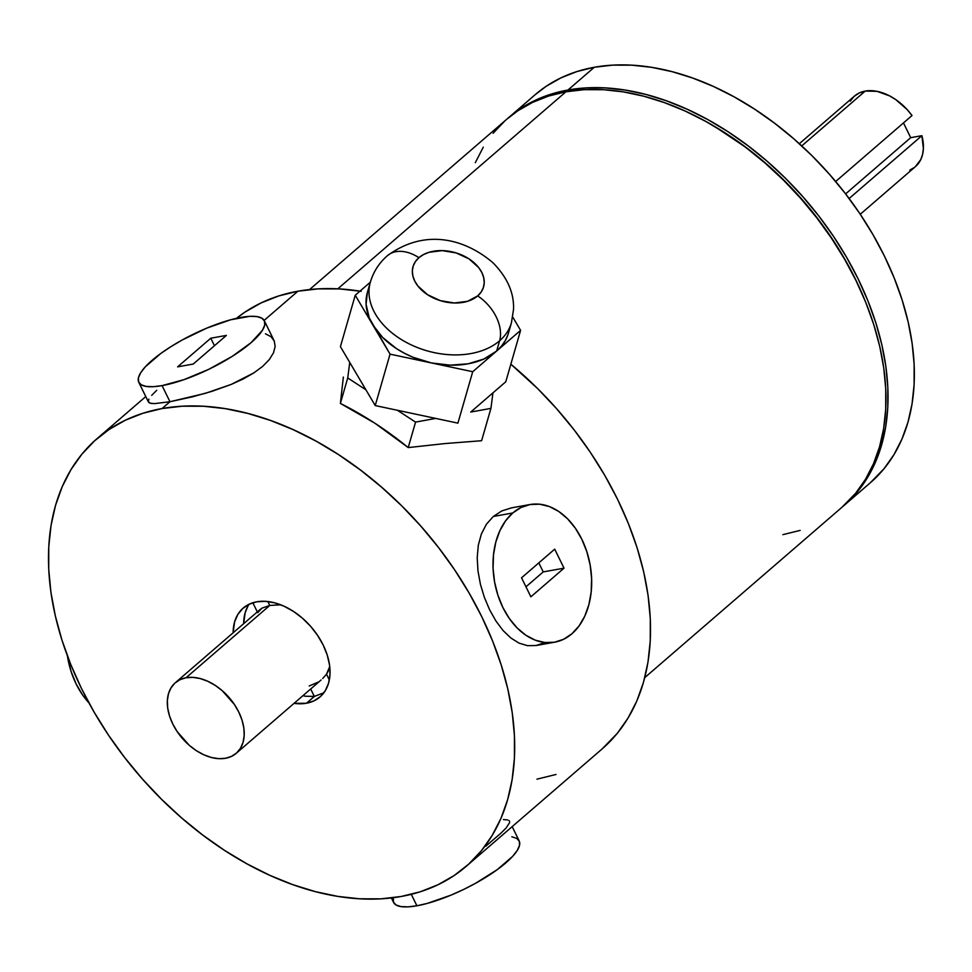 <?xml version="1.0" encoding="UTF-8"?>
<svg xmlns="http://www.w3.org/2000/svg" width="972" height="972" viewBox="0 0 972 972"><rect width="100%" height="100%" fill="white"/><g stroke="black" fill="none" stroke-linecap="round" stroke-linejoin="round"><path stroke-width="1.46" d="M509.522 328.014L508.052 334.429L505.391 340.467L501.564 346.032L496.656 351.038L499.62 340.759A73.41 50.252 -163.9 0 1 412.578 345.51A73.41 50.252 -163.9 0 1 370.344 282.184C373.479 271.662 379.202 262.805 387.512 255.612A36.705 24.434 49.2 0 1 418.92 257.677A36.705 25.126 16.1 0 0 427.558 294.71A36.705 25.126 16.1 0 0 477.665 295.925L481.14 292.062L483.351 287.615L484.226 282.755L483.716 277.664L481.845 272.537L478.686 267.579L469.014 258.892L456.196 252.939L442.175 250.618L429.089 252.283L423.525 254.555L418.92 257.677L415.433 261.541L413.222 265.988L412.347 270.848L412.857 275.939L414.74 281.066L417.899 286.023L427.558 294.71L440.377 300.664L454.398 302.985L467.496 301.32L477.665 295.925A36.705 24.434 49.2 0 1 499.62 340.759A73.41 50.252 16.1 0 0 511.418 322.838L513.508 309.546C514.249 293.119 507.445 277.555 493.083 262.877C466.232 239.756 426.088 227.412 387.512 255.612A36.705 24.434 49.2 0 1 387.512 255.612A36.705 24.434 49.2 0 1 418.92 257.677A36.705 25.126 -163.9 0 1 469.014 258.892A36.705 25.126 -163.9 0 1 477.665 295.925A36.705 24.434 49.2 0 1 499.62 340.759A73.41 50.252 16.1 0 0 511.418 322.838A73.41 50.252 16.1 0 0 511.454 322.728M367.392 292.402L366.08 304.26L369.263 317.929L390.051 354.148L375.228 405.567L397.378 410.269L415.554 422.103L435.76 418.422L397.378 410.269L415.554 422.103L435.76 418.422L375.228 405.567L340.419 346.652L355.242 295.233L372.641 324.684A73.41 50.252 -163.9 0 0 431.386 362.933A73.41 50.252 -163.9 0 0 496.656 351.038L520.591 330.358L496.656 351.038L483.922 359.008L468.067 363.82L450.145 365.156L431.386 362.933L413.076 357.283L404.486 353.286L396.455 348.608L382.664 337.491L372.641 324.684A73.41 50.252 -163.9 0 1 367.38 292.463L370.344 282.184L355.242 295.233L340.419 346.652L349.75 362.435L347.733 377.95L365.897 389.784L349.75 362.435L347.733 377.95L365.897 389.784L375.228 405.567L390.051 354.148L472.72 371.717L496.656 351.038L499.62 340.759A73.41 50.252 -163.9 0 1 412.565 345.497A73.41 50.252 -163.9 0 1 370.344 282.184L355.242 295.233L390.051 354.148L472.72 371.717L496.656 351.038A73.41 50.252 16.1 0 0 508.453 333.117L511.418 322.838M265.453 333.809L270.969 336.664L274.25 340.99L275.149 346.494L273.509 352.812L269.341 359.531L262.695 366.347L253.886 372.883L231.215 384.426L205.311 393.356L169.966 401.728L162.069 385.629L153.163 386.698L146.116 386.419L141.207 384.803L138.607 381.911L138.425 377.841L140.673 372.762L145.265 366.869L160.672 353.565L170.902 346.664L182.311 339.945L206.866 328.086L230.619 319.788L249.962 316.325L257.009 316.605L261.918 318.221L264.518 321.125L264.688 325.183L262.44 330.261L251.104 342.642L232.223 356.372L208.676 369.36L184.036 379.627L162.069 385.629L169.966 401.728L192.541 396.807L211.884 391.364L231.215 384.426L243.219 378.971L253.886 372.883L262.695 366.347L269.341 359.531L273.509 352.812L275.149 346.494L274.25 340.99L264.348 320.748A69.923 19.161 153.9 0 1 232.806 356.007A69.923 19.161 153.9 0 1 162.069 385.629A69.923 19.161 153.9 0 1 138.765 382.275A69.923 19.161 153.9 0 1 170.319 347.028A69.923 19.161 153.9 0 1 241.044 317.407A69.923 19.161 153.9 0 1 264.348 320.748M511.831 836.771L516.74 838.386L519.34 841.278L519.522 845.348L517.274 850.427L512.681 856.32L497.275 869.624L475.636 883.244L463.498 889.514L451.081 895.103L427.315 903.401L416.903 905.783L411.29 894.325L416.903 905.783A69.923 19.161 -26.1 0 0 487.628 876.161A69.923 19.161 -26.1 0 0 519.182 840.914L512.183 826.625M509.632 822.555L506.242 827.816L501.248 832.883L485.818 846.211M508.976 820.55L509.607 821.401M503.423 819.566L507.736 819.967M252.841 602.762L257.313 611.886L252.841 602.762M269.766 605.447L267.847 601.547L269.766 605.447L186.041 677.751A46.62 31.031 49.2 0 1 234.531 704.676A46.62 31.031 49.2 0 1 236.245 753.288A46.62 31.031 49.2 0 1 225.492 758.282A46.62 31.031 49.2 0 1 177.013 731.357A46.62 31.031 49.2 0 1 175.3 682.745A46.62 31.031 49.2 0 1 186.041 677.751L179.978 679.683L174.911 683.085L171.023 687.824L168.472 693.729L167.354 700.569L167.706 708.078L169.529 715.963L172.737 723.933L177.22 731.673L189.261 745.305L196.356 750.663L203.816 754.782L211.349 757.48L218.676 758.658L225.492 758.282L231.555 756.35L236.633 752.948L240.521 748.209L243.073 742.304L244.191 735.464L243.838 727.955L242.016 720.07L238.796 712.099L234.313 704.36L222.272 690.728L215.177 685.369L207.716 681.251L200.183 678.553L192.869 677.375L186.041 677.751L269.766 605.447L261.905 608.168L269.766 605.447L280.665 604.803L269.766 605.447M259.354 610.222L261.905 608.168L257.714 612.688M314.333 696.426L310.688 688.99L314.333 696.426L306.435 703.242A58.733 39.099 49.2 0 1 294.066 703.351L306.435 703.242L314.333 696.426L323.883 692.769L314.333 696.426L305.159 696.219L314.333 696.426M303.021 695.612L305.159 696.219L303.021 695.612M493.314 516.46L512.754 512.985A69.923 48.539 -100.2 0 1 530.007 504.541A69.923 48.539 -100.2 0 1 586.821 551.622A69.923 48.539 -100.2 0 1 571.925 633.756A69.923 48.539 -100.2 0 1 554.672 642.2A69.923 48.539 -100.2 0 1 497.871 595.119A69.923 48.539 -100.2 0 1 512.754 512.985L505.622 520.798L499.9 530.627L495.805 542.109L493.497 554.793L493.071 568.183L494.541 581.778L497.846 595.046L502.852 607.476L509.389 618.605L517.177 627.997L525.949 635.287L535.341 640.196L545 642.528L554.562 642.213L563.651 639.26L571.925 633.756L579.069 625.944L584.792 616.114L588.886 604.633L591.183 591.96L591.608 578.559L590.15 564.975L586.845 551.695L581.827 539.266L575.303 528.136L567.502 518.744L558.742 511.454L549.35 506.546L539.679 504.213L530.117 504.529L521.028 507.481L512.754 512.985L493.314 516.46L501.88 510.908L493.314 516.46L486.401 524.26L493.314 516.46M511.709 507.821L501.88 510.908L511.491 507.858L530.007 504.541M850.221 101.149L854.109 96.41L859.175 93.008L865.238 91.076L876.999 91.332L889.599 95.888L895.807 99.642L907.168 109.605L912.015 115.546L835.665 181.497L912.015 115.546A46.62 31.031 -130.8 0 0 865.238 91.076L801.742 145.922L865.238 91.076A46.62 31.031 -130.8 0 0 854.497 96.058L799.324 143.71M644.764 677.606L841.995 507.25A256.389 170.671 -130.8 0 0 832.591 239.877A256.389 170.671 -130.8 0 0 565.923 91.793L337.806 288.83L565.923 91.793L548.633 96.046L532.559 102.4L517.857 110.772L506.716 119.277M865.019 300.591A252.708 168.217 -130.8 0 0 714.627 126.469L747.055 148.169L765.948 163.503L783.979 180.257L800.977 198.276L816.784 217.376L831.23 237.387L844.182 258.115L855.53 279.353L865.153 300.907M844.061 505.452L870.39 482.72A256.389 170.671 -130.8 0 0 860.985 215.347A256.389 170.671 -130.8 0 0 594.317 67.262L567.988 90.007A256.389 170.671 49.2 0 1 834.669 238.091A256.389 170.671 49.2 0 1 844.061 505.452A256.389 170.671 49.2 0 1 843.028 506.339L857.778 491.382L867.595 477.471L875.565 461.955L881.628 444.994L885.711 426.757L887.788 407.39L887.813 387.111L885.82 366.104L881.798 344.574L875.808 322.716L867.887 300.749L858.13 278.891L846.624 257.337L833.478 236.318L818.825 216.015L802.787 196.623L785.546 178.35L767.248 161.352L748.076 145.8L728.222 131.852L707.859 119.617L687.204 109.241L666.44 100.809L645.773 94.406L625.397 90.092L605.52 87.905L586.323 87.881L567.988 90.007L550.711 94.26L534.636 100.602L519.923 108.986L507.846 118.305A256.389 170.671 49.2 0 1 508.878 117.405A256.389 170.671 49.2 0 1 567.988 90.007L594.317 67.262L612.639 65.136L631.836 65.173L651.726 67.347L672.089 71.661L692.757 78.064L713.521 86.496L734.188 96.884L754.539 109.107L774.405 123.067L793.577 138.619L811.875 155.605L829.116 173.891L845.142 193.27L859.807 213.573L872.953 234.604L884.459 256.146L894.216 278.016L902.125 299.971L908.127 321.829L912.137 343.371L914.142 364.378L914.105 384.657L912.04 404.012L907.957 422.261L901.894 439.223L893.912 454.726L884.095 468.638L870.292 482.792M326.519 674.167A46.62 31.031 -130.8 0 0 329.727 666.537L326.519 674.167L329.338 679.926L326.519 674.167L322.716 678.505L326.519 674.167M236.245 753.288L321.1 679.987M249.099 604.232L242.708 608.521L237.812 614.498L234.592 621.934L233.122 632.796A58.733 39.099 49.2 0 1 243.194 608.083A58.733 39.099 49.2 0 1 256.742 601.802A58.733 39.099 49.2 0 1 317.82 635.724A58.733 39.099 49.2 0 1 319.982 696.973A58.733 39.099 49.2 0 1 306.435 703.242L314.078 700.824L320.468 696.535L325.365 690.557L328.585 683.122L329.994 674.507L329.544 665.055L327.248 655.116L323.202 645.068L317.552 635.323L310.518 626.223L302.377 618.143L293.447 611.388L284.043 606.212L274.554 602.81L265.332 601.328L256.742 601.802L249.099 604.232A58.733 39.099 -130.8 0 0 243.656 623.696L245.126 612.834L247.848 606.249M154.487 403.623L169.966 401.728L162.069 408.544A282.488 188.046 49.2 0 1 455.892 571.718A282.488 188.046 49.2 0 1 466.244 866.307A282.488 188.046 49.2 0 1 401.108 896.5A282.488 188.046 49.2 0 1 107.285 733.338A282.488 188.046 49.2 0 1 96.933 438.749A282.488 188.046 49.2 0 1 162.069 408.544L143.018 413.234L125.315 420.232L109.107 429.466L94.563 440.838L81.818 454.264L71.005 469.585L62.22 486.68L55.538 505.367L51.042 525.463L48.758 546.799L48.722 569.142L50.921 592.288L55.355 616.017L61.953 640.098L70.677 664.301L81.429 688.383L94.114 712.124L108.597 735.294L124.744 757.662L142.41 779.022L161.401 799.154L181.57 817.889L202.686 835.021L224.568 850.403L246.997 863.865L269.766 875.31L292.645 884.593L315.414 891.652L337.855 896.403L359.762 898.808L380.915 898.845L401.108 896.5L420.159 891.81L437.862 884.824L454.07 875.59L468.613 864.205L481.347 850.792L492.172 835.47L500.957 818.375L507.639 799.689L512.135 779.58L514.419 758.257L514.455 735.913L512.244 712.768L507.821 689.039L501.212 664.957L492.5 640.755L481.748 616.673L469.063 592.932L454.58 569.762L438.433 547.394L420.767 526.034L401.764 505.89L381.607 487.166L360.49 470.035L338.608 454.653L316.179 441.179L293.41 429.745L270.532 420.451L247.763 413.404L225.31 408.641L203.415 406.247L182.262 406.211L162.069 408.544L169.966 401.728L154.487 403.623L150.21 403.222L148.339 401.776L148.874 399.164M361.159 291.308L339.252 288.903L318.099 288.878L297.906 291.211L264.153 320.371L297.906 291.211A282.488 188.046 -130.8 0 0 236.475 318.33L244.944 312.133L261.152 302.9L278.855 295.901L297.906 291.211A282.488 188.046 -130.8 0 1 359.992 291.126M466.244 866.307L602.081 748.962A282.488 188.046 -130.8 0 0 510.847 364.208L537.613 388.557L556.604 408.702L574.27 430.049L590.417 452.43L604.9 475.587L617.585 499.329L628.337 523.422L637.061 547.625L643.658 571.706L648.093 595.423L650.292 618.581L650.256 640.925L647.972 662.248L643.476 682.356L636.794 701.043L628.009 718.126L617.196 733.459L601.984 749.06M343.359 377.087L340.382 403.429L343.359 377.087M408.216 447.582A282.488 188.046 -130.8 0 0 340.382 403.429L347.733 377.95L340.382 403.429L374.949 423.257L408.216 447.582L445.419 443.524L408.216 447.582L415.554 422.103L408.216 447.582M481.602 440.729L445.419 443.524L481.602 440.729L490.933 408.374L492.95 392.858L470.74 412.055L490.933 408.374L481.602 440.729M481.359 534.017L486.401 524.26L481.359 534.017L478.309 545.268L481.359 534.017M477.203 557.721L478.309 545.268L477.203 557.721L477.957 570.831L477.203 557.721M480.411 584.233L477.957 570.831L480.411 584.233L484.384 597.416L480.411 584.233M489.633 609.821L484.384 597.416L489.633 609.821L495.963 621.059L489.633 609.821M503.095 630.549L495.963 621.059L503.095 630.549L510.859 638.009L503.095 630.549M519.048 643.124L510.859 638.009L519.048 643.124L527.468 645.663L519.048 643.124M544.405 642.723L536.022 645.542L527.468 645.663L536.022 645.542L554.672 642.2M520.591 330.358L512.742 317.066L520.591 330.358L505.78 381.789L492.95 392.858L505.78 381.789L520.591 330.358M151.717 395.349L156.735 390.27M535.11 94.746L546.252 86.241L560.966 77.869L577.028 71.515L594.317 67.262A256.389 170.671 49.2 0 0 535.195 94.673L508.878 117.405M782.873 534.649L800.163 530.396M841.898 507.323L855.7 493.168L865.517 479.257L873.5 463.741L879.551 446.792L883.645 428.543L885.711 409.188L885.747 388.909L883.742 367.89L879.721 346.36L873.731 324.502L865.821 302.547L856.053 280.677L844.547 259.135L831.4 238.104L816.747 217.801L800.721 198.422L783.468 180.136L765.171 163.15L746.01 147.598L726.145 133.638L705.781 121.415L685.126 111.027L664.362 102.595L643.695 96.192L623.319 91.878L603.442 89.703L584.245 89.667L565.923 91.793A256.389 170.671 -130.8 0 0 506.801 119.204L309.582 289.559M504.662 121.099L493.096 133.286M483.278 147.185L475.296 162.701M860.269 214.265L915.442 166.613A46.62 31.031 -130.8 0 0 921.881 135.679L910.703 137.672L903.474 122.922L910.703 137.672L845.628 193.89L910.703 137.672L921.881 135.679L849.127 198.519L921.881 135.679L923.4 148.534L922.598 154.354L920.788 159.542L915.381 166.662M914.312 167.512L909.841 170.076M536.945 779.167L555.996 774.477M67.408 655.893L71.102 671.494L76.12 683.923L82.644 695.053L88.889 702.817A69.923 48.539 79.8 0 1 67.408 655.893M554.708 549.156L564.027 568.17L530.87 596.82L521.551 577.805L554.708 549.156L564.027 568.17L543.227 571.901L538.804 562.885L543.227 571.901L525.961 586.809L543.227 571.901L564.027 568.17L530.87 596.82L521.551 577.805L554.708 549.156M318.488 682.004L309.205 685.965M391.388 897.946L393.587 902.441A69.923 19.161 153.9 0 0 416.903 905.783L407.985 906.864L400.938 906.584L396.029 904.968L393.429 902.065L393.332 897.703M148.971 402.639L151.28 403.453M177.621 366.857L193.221 364.05L226.391 335.413L210.79 338.207L177.621 366.857L193.221 364.05L226.391 335.413L210.79 338.207L177.621 366.857M214.46 345.716L210.79 338.207L214.46 345.716M470.74 412.055L490.933 408.374L492.95 392.858L470.74 412.055M435.76 418.422L457.909 423.136L472.72 371.717L457.909 423.136L435.76 418.422M367.38 292.463A73.41 50.252 -163.9 0 1 369.263 287.445M145.764 396.564L97.03 438.664M260.217 609.395L175.3 682.745M138.765 382.275L148.424 401.983"/></g></svg>
